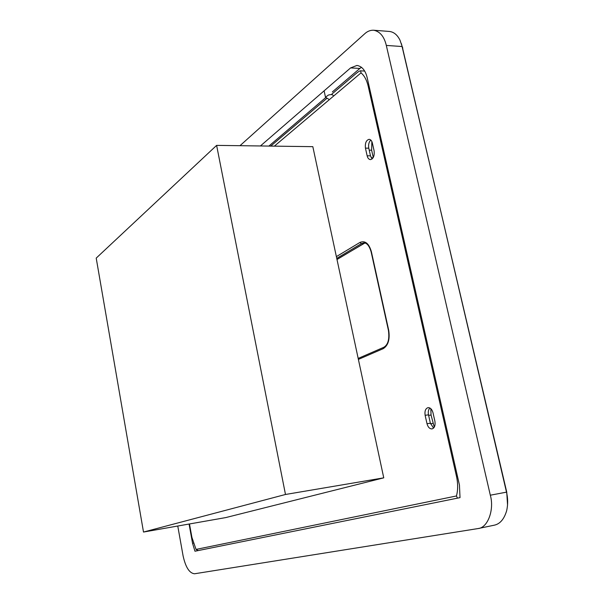 <?xml version="1.0" encoding="UTF-8"?>
<svg xmlns="http://www.w3.org/2000/svg" width="604" height="604" viewBox="0 0 604 604"><rect width="100%" height="100%" fill="white"/><g stroke="black" fill="none" stroke-linecap="round" stroke-linejoin="round"><path stroke-width="0.91" d="M191.891 539.659L192.351 539.553M401.396 43.654L506.741 492.101L507.549 505.11M260.437 145.964L350.592 67.912L356.956 65.436C362.068 66.342 365.48 70.472 367.202 77.818L459.44 485.035L460.021 497.636L194.971 551.226L192.548 543.298L189.075 524.038M350.592 67.912L359.878 68.433L332.359 91.914M325.684 97.614L268.893 146.077M359.878 68.433L361.486 67.263M239.984 145.692L364.756 33.733C367.398 31.287 370.358 30.117 373.627 30.23C379.961 31.438 384.189 36.504 386.311 45.428L490.32 495.204C494.487 509.678 487.783 527.828 478.111 528.553L194.548 573.77C189.452 573.264 185.632 567.322 183.103 555.937L177.765 526.024M373.627 30.23L389.406 31.453C393.808 31.967 397.319 34.843 399.946 40.083L402.204 46.538L506.492 492.132C507.972 498.209 508.039 504.37 506.688 510.614C504.151 519.191 499.961 524.061 494.11 525.223L478.111 528.553M189.482 523.962L191.898 537.326L196.036 549.413L456.473 495.967C458.021 489.95 458.036 483.449 456.518 476.465L368.168 86.108C366.734 80.06 364.355 75.651 361.018 72.873L360.633 70.827C359.924 70.683 358.21 71.74 355.507 73.998L331.279 94.602M274.352 146.153L361.018 72.873M434.91 421.267C435.492 425.518 434.518 428.07 431.988 428.931C429.618 428.893 427.957 427.149 427.005 423.706L425.125 415.303C424.544 411.03 425.533 408.47 428.1 407.625C430.425 407.677 432.056 409.391 433 412.781L434.91 421.267M374.103 150.819C374.601 155.877 373.378 158.807 370.433 159.622C368.795 159.396 367.708 158.127 367.156 155.817L365.443 148.146C364.952 143.08 366.183 140.136 369.157 139.32C370.758 139.554 371.83 140.808 372.366 143.08L374.103 150.819M457.432 498.164L456.473 495.967M196.036 549.413L198.263 550.561M360.709 70.834L364.65 71.068M270.743 146.1L326.923 98.309M434.276 427.194L431.06 415.039L430.818 408.659M373.272 157.516L371.634 150.2L371.86 141.555M433.581 428.1L430.38 423.23L428.5 414.842C427.934 412.011 428.387 409.723 429.874 407.979M372.117 158.958L370.494 155.84L368.78 148.191C368.221 144.733 368.893 142.016 370.796 140.037M216.617 145.383L312.827 146.659L383.751 477.839L225.722 517.59L143.503 532.048L96.21 258.112L216.617 145.383L285.481 494.48L143.503 532.048M383.751 477.839L285.481 494.48M333.144 95.477C332.713 94.496 331.113 94.36 328.365 95.062L325.496 97.221L328.704 99.23M192.548 543.298L193.348 543.147M402.793 48.071L402.204 46.538L386.311 45.428M506.741 492.101L490.32 495.204M336.375 256.617L359.992 242.415C365.126 240.339 368.923 243.412 371.369 251.634L388.697 330.252C390.056 339.327 388.236 345.458 383.238 348.651L358.391 359.41M457.462 476.299L456.518 476.465M369.089 86.153L368.168 86.108M432.932 423.366L430.501 423.714M431.06 415.039L428.621 415.371M430.38 423.23L427.005 423.706M428.5 414.842L425.125 415.303M373.106 157.795L371.203 157.78M371.634 150.2L369.218 150.169M370.494 155.84L367.156 155.817M368.78 148.191L365.443 148.146M336.972 259.41L364.899 243.004M336.745 258.369L361.366 243.646L363.797 242.891C366.885 242.808 369.331 245.805 371.135 251.883L388.44 330.441C389.603 339.184 388.04 344.808 383.759 347.308L358.18 358.421M364.846 242.989L361.366 243.646L359.992 242.415M383.238 348.651L383.759 347.308M363.918 243.465L336.994 259.516M324.106 90.842L325.496 97.221"/></g></svg>
